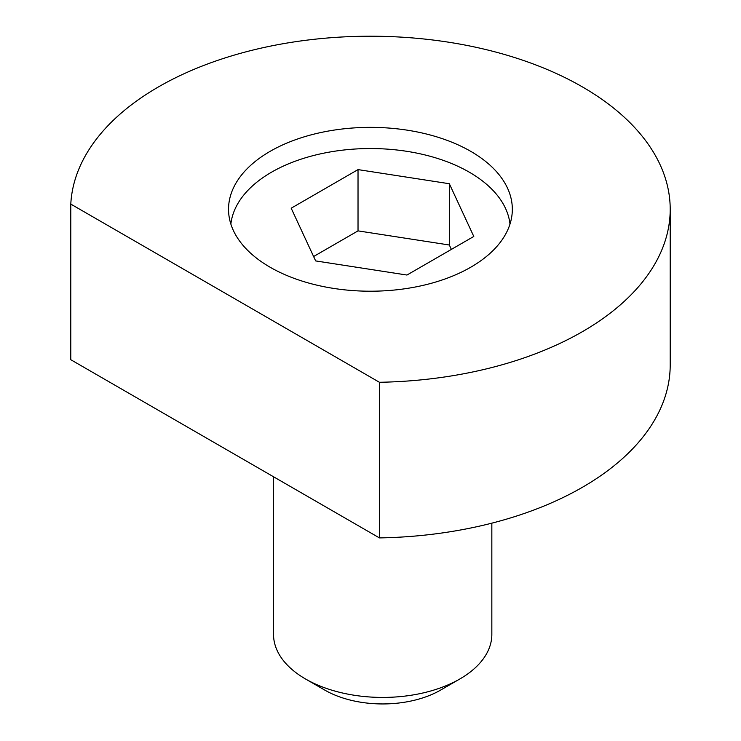 <?xml version="1.0" encoding="UTF-8"?>
<svg xmlns="http://www.w3.org/2000/svg" width="741" height="741" viewBox="0 0 741 741"><rect width="100%" height="100%" fill="white"/><g stroke="black" fill="none" stroke-linecap="round" stroke-linejoin="round"><path stroke-width="1.11" d="M470.767 151.359A141.901 81.927 0 0 0 316.129 133.602A141.901 81.927 0 0 0 228.534 209.286A141.901 81.927 0 0 0 270.095 267.214A141.901 81.927 0 0 0 424.732 284.979A141.901 81.927 0 0 0 512.327 209.286A141.901 81.927 0 0 0 470.767 151.359M158.463 86.91A299.772 173.07 0 0 0 70.793 204.09L70.793 359.718L379.438 537.91A299.772 173.07 0 0 0 582.407 487.3A299.772 173.07 0 0 0 670.207 364.924L670.207 209.286A299.772 173.07 0 0 0 485.151 49.388A299.772 173.07 0 0 0 158.463 86.91M70.793 204.09L379.438 382.282A299.772 173.07 0 0 0 582.407 331.672A299.772 173.07 0 0 0 670.207 209.286M379.438 382.282L379.438 537.91M509.993 224.097A139.854 80.741 0 0 0 469.322 172.19A139.854 80.741 0 0 0 321.094 153.73A139.854 80.741 0 0 0 230.868 224.097M459.865 678.969L440.571 690.103A81.862 47.267 180 0 1 324.799 690.103L305.505 678.969A109.149 63.022 0 0 0 459.865 678.969A109.149 63.022 0 0 0 491.839 634.407L491.839 523.165M273.531 476.769L273.531 634.407A109.149 63.022 0 0 0 305.505 678.969L324.799 690.103M451.371 249.393L449.333 245.002L358.023 230.877L313.61 256.525M358.023 169.606L291.185 208.202L315.647 260.915L406.957 275.041L473.795 236.453L449.333 183.731L358.023 169.606L358.023 230.877M449.333 245.002L449.333 183.731"/></g></svg>
